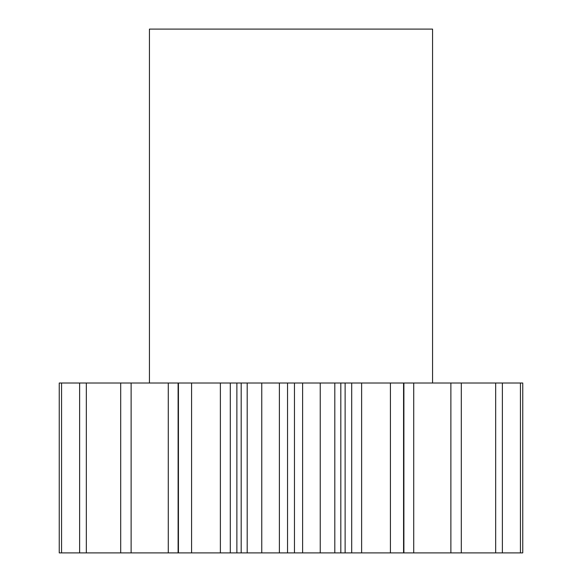 <?xml version="1.0" encoding="UTF-8"?>
<svg xmlns="http://www.w3.org/2000/svg" width="582" height="582" viewBox="0 0 582 582"><rect width="100%" height="100%" fill="white"/><g stroke="black" fill="none" stroke-linecap="round" stroke-linejoin="round"><path stroke-width="0.87" d="M432.564 383.021L432.564 29.1L149.436 29.1L149.436 383.021M247.19 552.9L241.181 552.9L241.181 383.021L247.19 383.021L247.19 552.9L261.762 552.9L261.762 383.021L247.19 383.021M191.58 383.021L191.58 552.9L178.107 552.9L178.107 383.021L241.181 383.021M178.434 552.9L178.434 383.021M230.305 383.021L230.305 552.9L236.874 552.9L236.874 383.021M230.305 552.9L220.374 552.9L220.374 383.021M191.58 552.9L220.374 552.9M178.107 552.9L168.271 552.9L168.271 383.021L178.107 383.021M61.561 552.9L61.561 383.021L59.248 383.021L59.248 552.9L168.271 552.9M520.439 383.021L522.752 383.021L522.752 552.9L520.439 552.9L520.439 383.021L413.729 383.021L413.729 552.9L450.875 552.9L450.875 383.021M450.875 552.9L520.439 552.9M413.729 552.9L403.893 552.9L403.893 383.021L413.729 383.021M345.126 383.021L345.126 552.9L334.81 552.9L334.81 383.021L361.626 383.021L361.626 552.9L403.893 552.9M361.626 552.9L351.695 552.9L351.695 383.021M345.126 552.9L351.695 552.9M334.81 552.9L320.238 552.9L320.238 383.021L302.611 383.021L302.611 552.9L320.238 552.9M302.611 552.9L294.456 552.9L294.456 383.021L302.611 383.021M261.762 383.021L287.544 383.021L287.544 552.9L294.456 552.9M287.544 552.9L279.389 552.9L279.389 383.021M261.762 552.9L279.389 552.9M241.181 552.9L236.874 552.9M287.544 383.021L294.456 383.021M334.81 383.021L320.238 383.021M361.626 383.021L403.893 383.021M61.561 383.021L168.271 383.021M131.125 552.9L131.125 383.021M120.692 552.9L120.692 383.021M86.325 552.9L86.325 383.021M79.625 552.9L79.625 383.021M59.248 552.9L59.248 383.021M502.375 552.9L502.375 383.021M495.675 552.9L495.675 383.021M461.308 552.9L461.308 383.021M403.566 552.9L403.566 383.021M390.42 552.9L390.42 383.021M340.819 552.9L340.819 383.021"/></g></svg>
